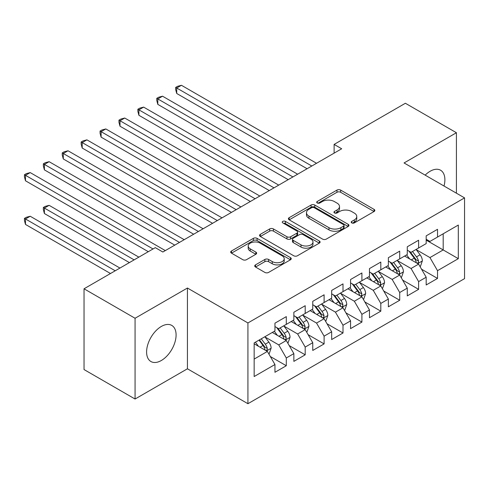 <?xml version="1.0" encoding="UTF-8"?>
<svg xmlns="http://www.w3.org/2000/svg" width="489" height="489" viewBox="0 0 489 489"><rect width="100%" height="100%" fill="white"/><g stroke="black" fill="none" stroke-linecap="round" stroke-linejoin="round"><path stroke-width="0.73" d="M351.75 222.905A1.84 1.057 0 0 0 354.348 222.905L374.067 211.523A2.622 1.516 0 0 0 374.831 210.453A2.622 1.516 0 0 0 374.067 209.384L340.668 190.099A2.622 1.516 0 0 0 336.958 190.099L317.239 201.48A1.84 1.057 0 0 0 316.701 202.232A1.84 1.057 0 0 0 317.239 202.978A1.84 1.057 0 0 0 319.837 202.978L322.392 201.511A8.399 4.847 0 0 1 334.262 201.511L337.049 203.112A8.399 4.847 0 0 1 339.507 206.541A8.399 4.847 0 0 1 337.049 209.97L334.494 211.444A1.84 1.057 0 0 0 333.956 212.195A1.84 1.057 0 0 0 334.494 212.941A1.84 1.057 0 0 0 337.092 212.941L339.647 211.468A8.399 4.847 0 0 1 351.518 211.468L354.305 213.076A8.399 4.847 0 0 1 356.762 216.505A8.399 4.847 0 0 1 354.305 219.934L351.75 221.407A1.84 1.057 0 0 0 351.212 222.159A1.84 1.057 0 0 0 351.75 222.905L351.75 221.407M161.346 360.497A20.85 12.042 120 0 0 174.97 342.123A20.85 12.042 120 0 0 171.773 325.411A20.85 12.042 120 0 0 161.346 326.444A20.85 12.042 120 0 0 147.721 344.818A20.85 12.042 120 0 0 150.918 361.53A20.85 12.042 120 0 0 161.346 360.497M444.018 186.028A20.85 12.042 120 0 0 440.571 170.221A20.85 12.042 120 0 0 430.149 171.254A20.85 12.042 120 0 0 425.155 175.141M255.502 264.873A2.622 1.516 0 0 0 254.732 265.943A2.622 1.516 0 0 0 255.502 267.012L264.873 272.422A2.622 1.516 0 0 0 268.583 272.422L290.478 259.781A2.622 1.516 0 0 0 291.242 258.712A2.622 1.516 0 0 0 290.478 257.642L257.08 238.357A2.622 1.516 0 0 0 253.369 238.357L231.474 250.998A2.622 1.516 0 0 0 230.704 252.067A2.622 1.516 0 0 0 231.474 253.143L242.788 259.677A2.622 1.516 0 0 0 246.499 259.677L255.869 254.268A2.622 1.516 0 0 0 256.639 253.198A2.622 1.516 0 0 0 255.869 252.122L250.258 248.883A7.017 4.053 0 0 1 248.204 246.016A7.017 4.053 0 0 1 252.538 242.275A7.017 4.053 0 0 1 260.185 243.149L282.171 255.845A7.017 4.053 0 0 1 284.231 258.712A7.017 4.053 0 0 1 279.897 262.459A7.017 4.053 0 0 1 272.245 261.578L268.583 259.463A2.622 1.516 0 0 0 264.873 259.463L255.502 264.873L255.502 267.012M135.068 318.26L135.068 399.018L187.434 368.792L187.434 288.027L135.068 318.26L84.035 288.791L155.294 247.648L162.855 252.012L341.683 148.772L334.121 144.408L334.121 153.136M187.434 288.027L247.923 322.954L464.55 197.88L464.55 278.644L247.923 403.712L247.923 322.954M456.42 193.192L456.42 132.727L404.061 162.959L464.55 197.88M456.42 132.727L405.381 103.265L334.121 144.408M322.575 239.109A2.622 1.516 0 0 0 326.285 239.109L348.18 226.468A2.622 1.516 0 0 0 348.95 225.398A2.622 1.516 0 0 0 348.18 224.323L314.782 205.044A2.622 1.516 0 0 0 311.071 205.044L289.176 217.684A2.622 1.516 0 0 0 288.406 218.754A2.622 1.516 0 0 0 289.176 219.824L322.575 239.109M283.51 223.302A1.84 1.057 0 0 1 285.374 223.565L285.374 221.376L319.329 240.985A2.622 1.516 0 0 1 320.099 242.055A2.622 1.516 0 0 1 319.329 243.125L297.434 255.765A2.622 1.516 0 0 1 293.724 255.765L260.325 236.487L260.325 234.341A2.622 1.516 0 0 0 259.555 235.411A2.622 1.516 0 0 0 260.325 236.487M260.325 234.341L269.696 228.931A2.622 1.516 0 0 1 273.406 228.931L286.951 236.749A2.622 1.516 0 0 0 290.662 236.749L296.878 233.161A2.622 1.516 0 0 0 297.648 232.092A2.622 1.516 0 0 0 296.878 231.022L282.776 222.88A1.84 1.057 0 0 1 282.239 222.128A1.84 1.057 0 0 1 283.369 221.15A1.84 1.057 0 0 1 285.374 221.376M426.176 240.117L443.187 249.94L443.187 233.791L458.309 225.056L437.521 237.061L437.521 229.31L426.176 235.863L426.176 243.608L418.615 247.978L418.615 240.227L407.276 246.774L407.276 254.524L399.715 258.889L399.715 251.138L388.37 257.691L388.37 265.435L380.809 269.806L380.809 262.055L369.47 268.602L369.47 276.352L361.909 280.717L361.909 272.966L350.564 279.519L350.564 287.263L343.003 291.627L343.003 283.883L331.664 290.429L331.664 298.18L324.103 302.544L324.103 294.794L312.758 301.34L312.758 309.091L305.197 313.455L305.197 305.711L293.858 312.257L293.858 320.008L286.297 324.372L286.297 316.621L274.952 323.168L274.952 330.919L254.158 342.923L254.158 376.536L274.952 364.531L267.391 351.438L254.158 343.798M458.309 225.056L458.309 258.669L437.521 270.674L429.959 257.581L416.255 249.665M421.549 269.201L437.521 278.424L437.521 270.674M437.521 278.424L426.176 284.971L426.176 277.226L418.615 281.591L411.053 268.492L397.349 260.582M402.643 280.118L418.615 289.341L418.615 281.591M418.615 289.341L407.276 295.888L407.276 288.137L399.715 292.501L392.154 279.408L378.449 271.493M383.743 291.028L399.715 300.252L399.715 292.501M399.715 300.252L388.37 306.799L388.37 299.054L380.809 303.418L373.248 290.319L359.543 282.41M364.837 301.945L380.809 311.163L380.809 303.418M380.809 311.163L369.47 317.716L369.47 309.965L361.909 314.329L354.348 301.236L340.644 293.321M345.931 312.856L361.909 322.08L361.909 314.329M361.909 322.08L350.564 328.626L350.564 320.876L343.003 325.246L335.442 312.147L321.738 304.237M327.031 323.773L343.003 332.991L343.003 325.246M343.003 332.991L331.664 339.543L331.664 331.793L324.103 336.157L316.542 323.064L302.832 315.148M308.125 334.684L324.103 343.908L324.103 336.157M324.103 343.908L312.758 350.454L312.758 342.703L305.197 347.074L297.636 333.975L283.932 326.065M289.225 345.601L305.197 354.818L305.197 347.074M305.197 354.818L293.858 361.371L293.858 353.62L286.297 357.985L278.736 344.886L265.026 336.976M270.319 356.512L286.297 365.735L286.297 357.985M286.297 365.735L274.952 372.282L274.952 364.531M274.952 326.554L278.736 328.736L286.297 324.372M254.158 359.079L267.391 351.438M293.858 315.637L297.636 317.826L305.197 313.455M278.736 344.886L286.297 340.521L272.306 332.447M293.858 353.62L286.297 340.521M312.758 304.726L316.542 306.909L324.103 302.544M297.636 333.975L305.197 329.61L291.212 321.536M312.758 342.703L305.197 329.61M331.664 293.816L335.442 295.998L343.003 291.627M316.542 323.064L324.103 318.694L310.112 310.619M331.664 331.793L324.103 318.694M350.564 282.899L354.348 285.081L361.909 280.717M335.442 312.147L343.003 307.783L329.018 299.708M350.564 320.876L343.003 307.783M369.47 271.988L373.248 274.17L380.809 269.806M354.348 301.236L361.909 296.866L347.917 288.791M369.47 309.965L361.909 296.866M388.37 261.071L392.154 263.253L399.715 258.889M373.248 290.319L380.809 285.955L366.823 277.88M388.37 299.054L380.809 285.955M407.276 250.16L411.053 252.342L418.615 247.978M392.154 279.408L399.715 275.044L385.723 266.963M407.276 288.137L399.715 275.044M426.176 239.243L429.959 241.425L437.521 237.061M411.053 268.492L418.615 264.127L404.629 256.053M426.176 277.226L418.615 264.127M84.035 288.791L84.035 369.556L135.068 399.018M187.434 368.792L247.923 403.712M429.959 257.581L443.187 249.94L458.309 258.669M352.483 223.167L354.305 222.116A8.399 4.847 0 0 0 356.762 218.687L356.762 216.505M339.507 206.541L339.507 208.724A8.399 4.847 0 0 1 337.049 212.153L335.228 213.204M374.03 211.541L340.668 192.281A2.622 1.516 0 0 0 336.958 192.281L317.972 203.241M348.144 226.486L314.782 207.226A2.622 1.516 0 0 0 311.071 207.226L289.213 219.848M343.541 226.144A1.84 1.057 0 0 0 344.079 225.398A1.84 1.057 0 0 0 343.541 224.647L314.225 207.721A1.84 1.057 0 0 0 311.627 207.721L308.938 209.274A8.399 4.847 0 0 0 306.481 212.703A8.399 4.847 0 0 0 308.938 216.132L328.975 227.697A8.399 4.847 0 0 0 340.851 227.697L343.541 226.144L343.541 228.326A1.84 1.057 0 0 0 344.079 227.581L344.079 225.398M306.481 212.703L306.481 214.885A8.399 4.847 0 0 0 308.938 218.314L308.938 216.132M343.541 228.326L340.851 229.885A8.399 4.847 0 0 1 328.975 229.885L308.938 218.314M260.362 236.505L269.696 231.114L269.696 228.931M297.648 232.092L297.648 234.274A2.622 1.516 0 0 1 296.878 235.343L290.662 238.932A2.622 1.516 0 0 1 286.951 238.932L273.406 231.114A2.622 1.516 0 0 0 269.696 231.114M285.374 223.565L319.293 243.143M301.004 244.867A7.017 4.053 0 0 0 308.657 245.747A7.017 4.053 0 0 0 312.991 242A7.017 4.053 0 0 0 310.931 239.133L303.186 234.665A2.622 1.516 0 0 0 299.476 234.665L293.259 238.253A2.622 1.516 0 0 0 292.489 239.323A2.622 1.516 0 0 0 293.259 240.392L301.004 244.867L301.004 247.049A7.017 4.053 0 0 0 308.657 247.929A7.017 4.053 0 0 0 312.991 244.182L312.991 242M292.489 239.323L292.489 241.505A2.622 1.516 0 0 0 293.259 242.575L293.259 240.392M301.004 247.049L293.259 242.575M284.231 258.712L284.231 260.894A7.017 4.053 0 0 1 279.897 264.641A7.017 4.053 0 0 1 272.245 263.76L268.583 261.646A2.622 1.516 0 0 0 264.873 261.646L255.533 267.037M248.204 246.016L248.204 248.198A7.017 4.053 0 0 0 250.258 251.065L250.258 248.883M255.839 254.286L250.258 251.065M290.442 259.806L257.08 240.539A2.622 1.516 0 0 0 253.369 240.539L231.505 253.161M420.014 266.554L420.467 266.291L422.355 260.833A7.084 4.089 -120 0 0 420.1 254.8L416.084 249.439M409.684 258.968L406.628 254.897M405.204 256.383L404.855 255.918M176.712 137.128L269.28 190.569L138.907 115.3L138.907 109.842L143.632 107.115L278.736 185.111M417.282 263.357L418.376 262.367L418.535 261.132A7.084 4.089 -120 0 0 416.506 256.872L412.49 251.511M410.198 251.847L415.155 258.467A3.606 2.084 60 0 1 415.815 259.561L418.535 261.132M408.951 251.126L414.238 258.18A7.084 4.089 60 0 1 416.267 262.446L416.408 262.856M311.811 166.016L176.712 88.014L181.437 85.288L316.542 163.283M307.086 168.742L176.712 93.472L176.712 88.014L175.673 87.415L177.562 86.327L181.437 85.288M176.712 93.472L175.673 89.597L175.673 87.415M401.114 277.465L401.567 277.202L403.456 271.743A7.084 4.089 -120 0 0 401.194 265.71L397.178 260.35M390.778 269.885L387.728 265.808M386.298 267.3L385.949 266.835M157.813 148.039L250.38 201.486L120.007 126.211L120.007 120.759L124.732 118.026L259.83 196.028M398.376 274.268L399.476 273.284L399.629 272.049A7.084 4.089 -120 0 0 397.6 267.789L393.584 262.428M391.292 262.758L396.255 269.378A3.606 2.084 60 0 1 396.909 270.478L399.629 272.049M390.051 262.043L395.332 269.097A7.084 4.089 60 0 1 397.361 273.357L397.508 273.767M382.209 288.376L382.661 288.119L384.55 282.66A7.084 4.089 -120 0 0 382.288 276.627L378.278 271.267M371.878 280.796L368.822 276.725M367.398 278.21L367.05 277.746M138.907 158.956L231.474 212.397L101.101 137.128L101.101 131.669L105.826 128.943L240.924 206.939M379.476 285.185L380.57 284.195L380.729 282.96A7.084 4.089 -120 0 0 378.7 278.699L374.684 273.339M372.392 273.675L377.349 280.295A3.606 2.084 60 0 1 378.009 281.389L380.729 282.96M371.145 272.954L376.432 280.008A7.084 4.089 60 0 1 378.462 284.268L378.602 284.684M292.911 176.926L157.813 98.931L162.537 96.199L297.636 174.2M288.186 179.659L157.813 104.383L157.813 98.931L156.773 98.332L158.662 97.238L162.537 96.199M157.813 104.383L156.773 100.514L156.773 98.332M274.005 187.843L137.867 109.243L139.756 108.148L143.632 107.115M138.907 115.3L137.867 111.425L137.867 109.243M363.303 299.292L363.761 299.03L365.65 293.571A7.084 4.089 -120 0 0 363.388 287.538L359.372 282.177M352.972 291.713L349.922 287.636M348.492 289.127L348.144 288.663M120.007 169.866L212.574 223.314L82.201 148.039L82.201 142.586L86.926 139.854L222.024 217.856M360.57 296.096L361.671 295.111L361.823 293.877A7.084 4.089 -120 0 0 359.794 289.616L355.778 284.256M353.486 284.586L358.449 291.206A3.606 2.084 60 0 1 359.103 292.306L361.823 293.877M352.245 283.871L357.526 290.924A7.084 4.089 60 0 1 359.556 295.185L359.696 295.594M344.403 310.203L344.855 309.94L346.744 304.488A7.084 4.089 -120 0 0 344.482 298.455L340.466 293.094M334.073 302.624L331.016 298.553M329.592 300.038L329.244 299.574M101.101 180.783L193.668 234.225L63.295 158.956L63.295 153.497L68.02 150.771L203.118 228.766M341.67 307.013L342.765 306.022L342.923 304.788A7.084 4.089 -120 0 0 340.894 300.527L336.878 295.167M334.586 295.503L339.543 302.123A3.606 2.084 60 0 1 340.203 303.217L342.923 304.788M333.339 294.781L338.626 301.835A7.084 4.089 60 0 1 340.656 306.096L340.796 306.505M255.105 198.754L118.968 120.153L120.856 119.065L124.732 118.026M120.007 126.211L118.968 122.342L118.968 120.153M236.199 209.671L100.062 131.07L101.95 129.976L105.826 128.943M101.101 137.128L100.062 133.252L100.062 131.07M325.497 321.12L325.955 320.857L327.844 315.399A7.084 4.089 -120 0 0 325.582 309.366L321.566 304.005M315.167 313.541L312.116 309.464M310.686 310.949L310.338 310.491M82.201 191.694L174.769 245.136L44.395 169.866L44.395 164.408L49.12 161.682L184.219 239.683M322.764 317.923L323.865 316.939L324.018 315.705A7.084 4.089 -120 0 0 321.988 311.438L317.972 306.077M315.68 306.414L320.643 313.033A3.606 2.084 60 0 1 321.297 314.134L324.018 315.705M314.439 305.692L319.72 312.752A7.084 4.089 60 0 1 321.75 317.013L321.89 317.422M217.299 220.582L81.162 141.981L83.051 140.893L86.926 139.854M82.201 148.039L81.162 144.163L81.162 141.981M306.597 332.031L307.049 331.768L308.938 326.316A7.084 4.089 -120 0 0 306.676 320.283L302.66 314.922M296.267 324.451L293.211 320.374M291.786 321.866L291.438 321.401M63.295 202.611L148.301 251.688L25.489 180.783L25.489 175.325L30.214 172.593L165.313 250.594M303.865 328.84L304.959 327.85L305.118 326.615A7.084 4.089 -120 0 0 303.088 322.355L299.072 316.994M296.78 317.33L301.737 323.95A3.606 2.084 60 0 1 302.398 325.044L305.118 326.615M295.533 316.609L300.821 323.663A7.084 4.089 60 0 1 302.844 327.923L302.991 328.333M198.393 231.499L62.256 152.898L64.145 151.804L68.02 150.771M63.295 158.956L62.256 155.08L62.256 152.898M287.691 342.948L288.149 342.685L290.038 337.227A7.084 4.089 -120 0 0 287.776 331.194L283.761 325.833M277.361 335.362L274.311 331.291M272.88 332.777L272.532 332.312M138.852 257.141L49.12 205.337L44.395 208.063L44.395 213.522L129.402 262.599M284.959 339.751L286.059 338.767L286.212 337.526A7.084 4.089 -120 0 0 284.182 333.266L280.166 327.905M277.874 328.241L282.838 334.861A3.606 2.084 60 0 1 283.492 335.961L286.212 337.526M276.633 327.52L281.915 334.58A7.084 4.089 60 0 1 283.944 338.84L284.085 339.25M44.395 213.522L43.356 209.647L43.356 207.464L134.127 259.873M43.356 207.464L45.245 206.376L49.12 205.337M179.494 242.41L43.356 163.809L45.245 162.721L49.12 161.682M44.395 169.866L43.356 165.991L43.356 163.809M268.791 353.859L269.243 353.596L271.132 348.137A7.084 4.089 -120 0 0 268.871 342.111L264.855 336.75M258.461 346.279L255.405 342.202M119.946 268.058L30.214 216.248L25.489 218.98L25.489 224.433L110.496 273.516M266.059 350.668L267.153 349.678L267.312 348.443A7.084 4.089 -120 0 0 265.282 344.183L261.267 338.822M259.488 339.843L263.932 345.778A3.606 2.084 60 0 1 264.592 346.872L267.312 348.443M258.999 340.13L263.015 345.491A7.084 4.089 60 0 1 265.038 349.751L265.185 350.161M25.489 224.433L24.45 220.563L24.45 218.381L115.221 270.784M24.45 218.381L26.339 217.287L30.214 216.248M153.026 248.956L24.45 174.726L26.339 173.632L30.214 172.593M25.489 180.783L24.45 176.908L24.45 174.726M354.305 222.116L354.305 219.934M334.494 212.941L334.494 211.444M337.049 212.153L337.049 209.97M317.239 202.978L317.239 201.48M336.958 192.281L336.958 190.099M340.668 192.281L340.668 190.099M374.067 211.523L374.067 209.384M289.176 219.824L289.176 217.684M311.071 207.226L311.071 205.044M314.782 207.226L314.782 205.044M348.18 226.468L348.18 224.323M328.975 229.885L328.975 227.697M340.851 229.885L340.851 227.697M273.406 231.114L273.406 228.931M286.951 238.932L286.951 236.749M290.662 238.932L290.662 236.749M296.878 235.343L296.878 233.161M319.329 243.125L319.329 240.985M264.873 261.646L264.873 259.463M268.583 261.646L268.583 259.463M272.245 263.76L272.245 261.578M255.869 254.268L255.869 252.122M231.474 253.143L231.474 250.998M253.369 240.539L253.369 238.357M257.08 240.539L257.08 238.357M290.478 259.781L290.478 257.642M417.728 263.614L422.313 260.967M416.506 256.872L420.1 254.8M411.28 259.891L414.238 258.18M398.822 274.531L403.407 271.884M397.6 267.789L401.194 265.71M392.374 270.802L395.332 269.097M379.922 285.442L384.507 282.795M378.7 278.699L382.288 276.627M373.474 281.719L376.432 280.008M361.016 296.358L365.601 293.712M359.794 289.616L363.388 287.538M354.568 292.63L357.526 290.924M342.117 307.269L346.701 304.623M340.894 300.527L344.482 298.455M335.668 303.547L338.626 301.835M323.211 318.18L327.795 315.539M321.988 311.438L325.582 309.366M316.762 314.458L319.72 312.752M304.311 329.097L308.895 326.45M303.088 322.355L306.676 320.283M297.862 325.374L300.821 323.663M285.405 340.008L289.989 337.361M284.182 333.266L287.776 331.194M278.956 336.285L281.915 334.58M266.505 350.925L271.089 348.278M265.282 344.183L268.871 342.111M260.05 347.202L263.015 345.491"/></g></svg>
